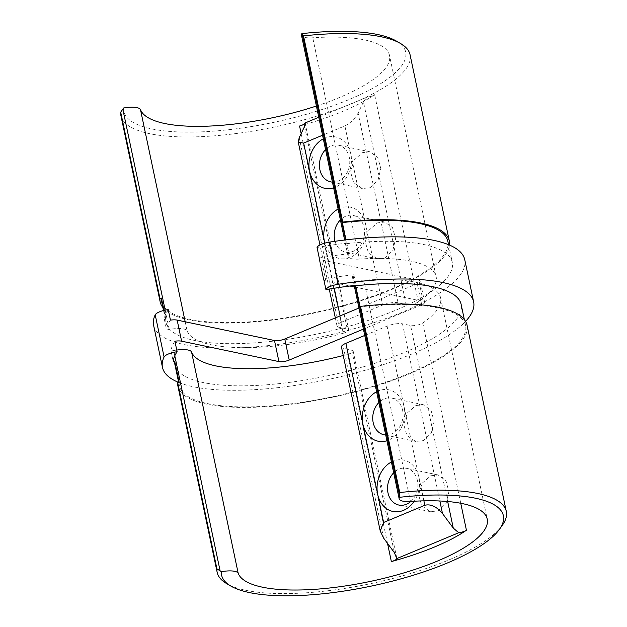 <?xml version="1.0" encoding="UTF-8"?>
<svg xmlns="http://www.w3.org/2000/svg" width="627" height="627" viewBox="0 0 627 627"><rect width="100%" height="100%" fill="white"/><g stroke="black" fill="none" stroke-linecap="round" stroke-linejoin="round"><path stroke-width="0.47" stroke-dasharray="3.13 2.35" d="M161.633 301.571A146.248 42.268 168.1 0 0 189.918 319.331A146.248 42.268 168.1 0 0 354.09 302.402A146.248 42.268 168.1 0 0 447.835 241.262M168.232 309.581A147.745 42.707 168.1 0 0 164.368 319.433L165.841 319.159A146.248 42.268 168.1 0 0 166.077 322.646A146.248 42.268 168.1 0 0 194.354 340.406A146.248 42.268 168.1 0 0 358.526 323.477A146.248 42.268 168.1 0 0 452.279 262.337A146.248 42.268 168.1 0 0 423.993 244.577A146.248 42.268 168.1 0 0 346.802 243.644L346.002 239.851M165.841 319.159L163.992 310.396M396.499 41.131A143.998 41.617 -11.9 0 1 333.031 105.751A143.998 41.617 -11.9 0 1 151.71 128.903A143.998 41.617 -11.9 0 1 123.629 107.993M120.933 115.705A147.745 42.707 168.1 0 0 149.508 133.645A147.745 42.707 168.1 0 0 315.365 116.544A147.745 42.707 168.1 0 0 410.074 54.776M323.305 138.826A26.248 21.005 101.8 0 1 325.013 138.018A26.248 21.005 101.8 0 1 350.806 154.007A26.248 21.005 101.8 0 1 335.382 187.199A26.248 21.005 101.8 0 1 333.635 187.834M332.428 182.112A18.747 15.001 -78.2 0 0 338.298 181.093A18.747 15.001 -78.2 0 0 349.78 161.946A18.747 15.001 -78.2 0 0 338.447 145.182A18.747 15.001 -78.2 0 0 330.899 145.966A18.747 15.001 -78.2 0 0 325.578 149.618M338.11 209.081A26.248 21.005 101.8 0 1 339.818 208.274A26.248 21.005 101.8 0 1 365.612 224.262A26.248 21.005 101.8 0 1 350.187 257.446A26.248 21.005 101.8 0 1 324.794 243.127M335.022 241.293A18.747 15.001 -78.2 0 0 345.555 252.132A18.747 15.001 -78.2 0 0 353.103 251.349A18.747 15.001 -78.2 0 0 364.585 232.202A18.747 15.001 -78.2 0 0 353.252 215.437A18.747 15.001 -78.2 0 0 345.704 216.221A18.747 15.001 -78.2 0 0 340.383 219.873M384.806 257.995L392.792 250.487L395.621 238.715L392.549 227.695L384.79 222.052L377.399 222.875L368.895 230.266L365.267 241.873L368.472 252.924L377.093 258.747L384.806 257.995M370.001 187.747L377.987 180.239L380.816 168.467L377.744 157.44L369.985 151.797L362.594 152.62L354.09 160.018L350.462 171.626L353.667 182.669L362.288 188.5L370.001 187.747M185.192 321.784L187.128 330.97A18.747 5.416 168.1 0 0 183.578 328.932A18.747 5.416 168.1 0 0 169.243 329.473L166.594 329.967L164.368 319.433M179.165 382.384A146.248 42.268 168.1 0 0 179.4 385.871A146.248 42.268 168.1 0 0 207.678 403.631A146.248 42.268 168.1 0 0 371.85 386.702A146.248 42.268 168.1 0 0 465.602 325.562A146.248 42.268 168.1 0 0 437.325 307.802A146.248 42.268 168.1 0 0 360.125 306.869M174.957 364.796A146.248 42.268 168.1 0 0 203.242 382.556A146.248 42.268 168.1 0 0 367.414 365.627A146.248 42.268 168.1 0 0 461.158 304.487M502.211 525.465A147.745 42.707 -11.9 0 1 390.237 579.113A147.745 42.707 -11.9 0 1 245.737 590.297A147.745 42.707 -11.9 0 1 226.566 583.549M391.405 461.989A26.248 21.005 101.8 0 1 393.113 461.182A26.248 21.005 101.8 0 1 418.907 477.171A26.248 21.005 101.8 0 1 414.196 501.232M410.85 501.435A18.747 15.001 -78.2 0 0 417.7 482.179A18.747 15.001 -78.2 0 0 406.555 468.345A18.747 15.001 -78.2 0 0 398.999 469.137A18.747 15.001 -78.2 0 0 393.685 472.789M376.6 391.742A26.248 21.005 101.8 0 1 378.316 390.927A26.248 21.005 101.8 0 1 404.101 406.923A26.248 21.005 101.8 0 1 388.677 440.107A26.248 21.005 101.8 0 1 386.93 440.742M385.723 435.02A18.747 15.001 -78.2 0 0 391.601 434.009A18.747 15.001 -78.2 0 0 403.075 414.862A18.747 15.001 -78.2 0 0 391.75 398.09A18.747 15.001 -78.2 0 0 384.194 398.882A18.747 15.001 -78.2 0 0 378.88 402.534M415.897 405.528L423.28 404.713L431.039 410.356L434.119 421.375L431.282 433.147L423.296 440.656L415.583 441.408L406.97 435.593L403.757 424.55L407.37 412.942L415.897 405.528M430.702 475.783L438.085 474.96L445.844 480.603L448.924 491.631L446.087 503.403L438.101 510.911L430.388 511.663L421.775 505.848L418.562 494.805L422.175 483.198L430.702 475.783M364.742 335.453L387.078 326.126A11.247 3.253 -11.9 0 1 402.51 323.83L410.583 325.523A7.5 2.171 168.1 0 0 422.763 322.999A127.493 36.852 168.1 0 0 440.593 297.817A127.493 36.852 168.1 0 0 415.936 282.33A127.493 36.852 168.1 0 0 363.832 280.159A18.747 5.416 -11.9 0 1 356.167 279.846A18.747 5.416 -11.9 0 1 352.539 277.565A18.747 5.416 -11.9 0 1 353.15 275.661L353.847 274.759A147.745 42.707 168.1 0 0 323.712 279.093M343.243 355.509A127.493 36.852 168.1 0 0 347.687 354.326A7.5 2.171 168.1 0 0 353.15 351.002A7.5 2.171 168.1 0 0 351.7 350.093L343.635 348.4A11.247 3.253 -11.9 0 1 341.456 347.037M177.927 386.185A147.745 42.707 168.1 0 0 206.502 404.125A147.745 42.707 168.1 0 0 372.36 387.024A147.745 42.707 168.1 0 0 467.068 325.256M178.671 382.439A158.992 45.951 168.1 0 0 193.226 386.734A158.992 45.951 168.1 0 0 342.358 376.271A158.992 45.951 168.1 0 0 465.571 321.4M153.599 325.272A158.992 45.951 168.1 0 0 184.346 344.584A158.992 45.951 168.1 0 0 362.829 326.181A158.992 45.951 168.1 0 0 464.756 259.703M187.128 330.97A127.493 36.852 168.1 0 0 211.299 344.795A127.493 36.852 168.1 0 0 343.243 333.25L301.164 133.575M316.392 106.026A127.493 36.852 168.1 0 0 389.516 55.442A127.493 36.852 168.1 0 0 364.859 39.963A127.493 36.852 168.1 0 0 312.755 37.785A18.747 5.416 -11.9 0 1 301.469 35.19M299.565 126.003A127.493 36.852 168.1 0 0 374.64 94.677L418.319 301.924A127.493 36.852 168.1 0 0 436.149 276.742A127.493 36.852 168.1 0 0 411.5 261.255A127.493 36.852 168.1 0 0 359.389 259.084L312.755 37.785M162.887 307.512A147.745 42.707 168.1 0 0 188.735 319.817A147.745 42.707 168.1 0 0 348.04 304.651A147.745 42.707 168.1 0 0 449.488 245.079M340.085 315.906L341.417 322.254L382.635 305.051L344.881 125.902L322.544 135.228M358.965 308.029L417.261 283.702A7.5 2.171 168.1 0 0 420.2 281.233A7.5 2.171 168.1 0 0 418.75 280.316L321.416 259.899A11.247 3.253 -11.9 0 1 319.245 258.528M323.916 280.065A11.247 3.253 168.1 0 0 325.86 280.974L349.913 286.022M354.529 286.986L423.194 301.399A7.5 2.171 -11.9 0 1 424.644 302.308A7.5 2.171 -11.9 0 1 421.705 304.777L363.401 329.104M363.456 101.887L358.103 113.064L398.074 302.755L406.139 304.448L363.456 101.887L366.913 97.185A7.5 2.171 168.1 0 0 374.64 94.677M304.573 126.458L347.256 329.018L339.191 327.325L299.22 137.642M174.894 341.19A147.745 42.707 168.1 0 0 171.03 351.042L173.256 361.583M174.792 355.807L173.687 350.548L171.03 351.042M173.687 350.548A18.747 5.416 -11.9 0 1 176.759 350.054M353.847 274.759L356.065 285.293M345.618 239.898L348.714 254.586L349.404 253.684L347.186 243.143L346.802 243.644M347.186 243.143A147.745 42.707 168.1 0 0 317.05 247.477M170.45 320.115A147.745 42.707 168.1 0 0 166.594 329.967M349.404 253.684A147.745 42.707 168.1 0 0 319.268 258.018M348.714 254.586A18.747 5.416 168.1 0 0 348.103 256.49A18.747 5.416 168.1 0 0 359.389 259.084M418.319 301.924A7.5 2.171 -11.9 0 1 406.139 304.448M398.074 302.755A11.247 3.253 168.1 0 0 382.635 305.051M341.417 322.254A11.247 3.253 168.1 0 0 337.012 325.954A11.247 3.253 168.1 0 0 339.191 327.325M347.256 329.018A7.5 2.171 -11.9 0 1 348.706 329.927A7.5 2.171 -11.9 0 1 343.243 333.25M318.767 117.273L366.913 97.185M344.881 125.902C350.493 123.104 354.898 118.824 358.103 113.064M169.243 329.473L165.167 310.122M353.15 275.661L355.203 285.395M410.466 501.459L363.832 280.159M387.525 543.382L347.687 354.326M422.763 322.999L460.751 503.269M324.747 243.135L334.254 288.24M325.86 280.974L321.416 259.899M423.194 301.399L418.75 280.316M421.705 304.777L417.261 283.702M423.899 500.848L387.078 326.126M402.51 323.83L439.848 500.997M447.67 501.506L410.583 325.523M383.606 538.084L343.635 348.4M351.7 350.093L394.383 552.646M448.564 244.695L452.279 262.337M163.522 310.514L166.077 322.646M384.79 222.052L353.252 215.437M369.985 151.797L338.447 145.182M465.602 325.562L464.348 319.621M423.28 404.713L391.75 398.09M438.085 474.96L406.555 468.345M352.539 277.565L354.216 285.504M440.593 297.817L487.226 519.117M436.149 276.742L389.516 55.442M424.644 302.308L420.2 281.233M353.15 351.002L396.648 557.419M430.388 511.663L398.85 505.048M415.583 441.408L384.045 434.793M179.4 385.871L178.679 382.478M348.706 329.927L305.208 123.511M337.012 325.954L335.32 317.897M329.238 289.063L319.95 244.969M348.103 256.49L344.631 240.023M362.288 188.5L330.75 181.877M377.093 258.747L345.555 252.132"/><path stroke-width="0.94" d="M448.564 244.695L447.835 241.262A146.248 42.268 168.1 0 0 419.557 223.502A146.248 42.268 168.1 0 0 342.358 222.569L342.742 222.068L303.515 35.896L301.838 33.631A143.998 41.617 -11.9 0 1 377.815 34.556A143.998 41.617 -11.9 0 1 396.499 41.131L400.669 43.584A147.745 42.707 168.1 0 0 381.498 36.836A147.745 42.707 168.1 0 0 303.515 35.896M163.992 310.396L161.398 298.084A146.248 42.268 168.1 0 0 161.633 301.571L163.522 310.514M449.488 245.079A147.745 42.707 168.1 0 0 449.308 240.948L410.074 54.776A147.745 42.707 168.1 0 0 400.669 43.584M316.392 106.026A127.493 36.852 168.1 0 1 164.666 123.503A127.493 36.852 168.1 0 1 140.495 109.67A18.747 5.416 -11.9 0 0 136.945 107.632A18.747 5.416 -11.9 0 0 123.629 107.993L120.697 112.178A147.745 42.707 168.1 0 0 120.933 115.705L160.167 301.877A147.745 42.707 168.1 0 0 162.887 307.512M464.348 319.621L461.158 304.487A146.248 42.268 168.1 0 0 432.881 286.727A146.248 42.268 168.1 0 0 355.681 285.794L360.125 306.869L360.509 306.368L399.744 492.54A147.745 42.707 -11.9 0 1 477.735 493.488A147.745 42.707 -11.9 0 1 506.302 511.428A147.745 42.707 -11.9 0 1 502.211 525.465L499.39 529.392A143.998 41.617 168.1 0 0 475.525 498.23A143.998 41.617 168.1 0 0 399.548 497.305L399.744 492.54M176.759 350.054A18.747 5.416 -11.9 0 1 191.572 352.045L238.205 573.344A18.747 5.416 168.1 0 0 221.347 571.667A143.998 41.617 168.1 0 0 230.736 586.002A143.998 41.617 168.1 0 0 249.421 592.578A143.998 41.617 168.1 0 0 390.253 581.684A143.998 41.617 168.1 0 0 499.39 529.392M414.196 501.232A26.248 21.005 101.8 0 1 403.482 510.362A26.248 21.005 101.8 0 1 377.689 494.374A26.248 21.005 101.8 0 1 391.405 461.989M393.685 472.789A18.747 15.001 -78.2 0 0 387.799 491.842A18.747 15.001 -78.2 0 0 398.85 505.048A18.747 15.001 -78.2 0 0 406.406 504.257A18.747 15.001 -78.2 0 0 410.85 501.435M399.548 497.305A18.747 5.416 168.1 0 0 399.18 498.865A18.747 5.416 168.1 0 0 402.8 501.138A18.747 5.416 168.1 0 0 410.466 501.459A127.493 36.852 168.1 0 1 462.569 503.63A127.493 36.852 168.1 0 1 487.226 519.117A127.493 36.852 168.1 0 1 405.497 572.42A127.493 36.852 168.1 0 1 262.376 587.17A127.493 36.852 168.1 0 1 238.205 573.344M191.572 352.045A127.493 36.852 168.1 0 0 215.735 365.878A127.493 36.852 168.1 0 0 343.243 355.509M391.358 561.573A127.493 36.852 168.1 0 0 466.433 530.246A7.5 2.171 -11.9 0 1 458.698 532.754L396.805 558.586A7.5 2.171 -11.9 0 1 391.358 561.573L387.525 543.382M506.302 511.428L467.068 325.256A147.745 42.707 168.1 0 0 438.5 307.316A147.745 42.707 168.1 0 0 360.509 306.368M216.926 568.83L177.692 382.658A147.745 42.707 168.1 0 0 177.927 386.185L217.161 572.357A147.745 42.707 -11.9 0 1 216.926 568.83L221.347 571.667M230.736 586.002L226.566 583.549A147.745 42.707 -11.9 0 1 217.161 572.357M465.571 321.4A158.992 45.951 168.1 0 0 473.636 301.853A158.992 45.951 168.1 0 0 442.889 282.55A158.992 45.951 168.1 0 0 338.345 284.258A11.247 3.253 168.1 0 0 325.93 289.635L323.712 279.093A11.247 3.253 168.1 0 0 323.681 279.611A11.247 3.253 168.1 0 0 323.916 280.065M473.636 301.853L464.756 259.703A158.992 45.951 168.1 0 0 434.009 240.4A158.992 45.951 168.1 0 0 329.465 242.108L338.345 284.258M449.308 240.948A147.745 42.707 168.1 0 0 420.733 223.008A147.745 42.707 168.1 0 0 342.742 222.068M324.794 243.127A26.248 21.005 101.8 0 1 324.394 241.458A26.248 21.005 101.8 0 1 338.11 209.081M333.635 187.834A26.248 21.005 101.8 0 1 309.589 171.21A26.248 21.005 101.8 0 1 323.305 138.826M344.631 240.023L301.469 35.19A18.747 5.416 -11.9 0 1 301.838 33.631M363.401 329.104L289.219 360.063A7.5 2.171 -11.9 0 1 278.929 361.591L181.595 341.174A11.247 3.253 168.1 0 0 174.894 341.19L177.112 351.731A11.247 3.253 168.1 0 0 164.094 356.975L155.206 314.825A11.247 3.253 -11.9 0 1 168.232 309.581L170.45 320.115A11.247 3.253 -11.9 0 1 177.159 320.099L274.485 340.516A7.5 2.171 168.1 0 0 284.776 338.988L358.965 308.029M349.913 286.022L354.529 286.986M120.697 112.178L159.932 298.35A147.745 42.707 168.1 0 0 160.167 301.877M319.95 244.969L298.264 142.055L299.22 137.642L304.573 126.458L305.02 123.01L318.767 117.273M322.544 135.228L303.664 143.105L324.747 243.135M164.094 356.975A158.992 45.951 168.1 0 0 162.479 367.43A158.992 45.951 168.1 0 0 178.671 382.439M155.206 314.825A158.992 45.951 168.1 0 0 153.599 325.272L162.479 367.43M386.93 440.742A26.248 21.005 101.8 0 1 362.884 424.118A26.248 21.005 101.8 0 1 376.6 391.742M383.614 522.471L380.213 530.928L341.456 347.037A11.247 3.253 -11.9 0 1 345.861 343.33L383.614 522.471L424.832 505.276L423.899 500.848M439.848 500.997L442.49 513.513L453.266 528.075L447.67 501.506M345.861 343.33L364.742 335.453M396.805 558.586L394.383 552.646L383.606 538.084L380.213 530.928M177.112 351.731A147.745 42.707 168.1 0 0 173.256 361.583L174.721 361.309A146.248 42.268 168.1 0 0 174.957 364.796L178.679 382.478M355.681 285.794L356.065 285.293A147.745 42.707 168.1 0 0 325.93 289.635M442.49 513.513C436.604 506.553 430.718 503.81 424.832 505.276M458.698 532.754L453.266 528.075M177.692 382.658L179.165 382.384L174.721 361.309M378.88 402.534A18.747 15.001 -78.2 0 0 372.994 421.587A18.747 15.001 -78.2 0 0 384.045 434.793A18.747 15.001 -78.2 0 0 385.723 435.02M323.681 279.611L319.245 258.528A11.247 3.253 -11.9 0 1 319.268 258.018L317.05 247.477A11.247 3.253 -11.9 0 1 329.465 242.108M301.164 133.575L299.565 126.003A7.5 2.171 168.1 0 0 305.02 123.01L305.208 123.511M298.264 142.055L303.664 143.105M346.002 239.851L342.358 222.569M159.932 298.35L161.398 298.084M325.578 149.618A18.747 15.001 -78.2 0 0 319.692 168.671A18.747 15.001 -78.2 0 0 330.75 181.877A18.747 15.001 -78.2 0 0 332.428 182.112M340.383 219.873A18.747 15.001 -78.2 0 0 335.022 241.293M165.167 310.122L122.814 109.153M355.203 285.395L399.579 495.981M460.751 503.269L466.433 530.246M140.495 109.67L185.192 321.784M334.254 288.24L340.085 315.906M177.159 320.099L181.595 341.174M278.929 361.591L274.485 340.516M289.219 360.063L284.776 338.988M220.116 570.876L174.792 355.807M302.285 34.266L345.618 239.898M354.216 285.504L399.18 498.865M335.32 317.897L329.238 289.063"/></g></svg>
